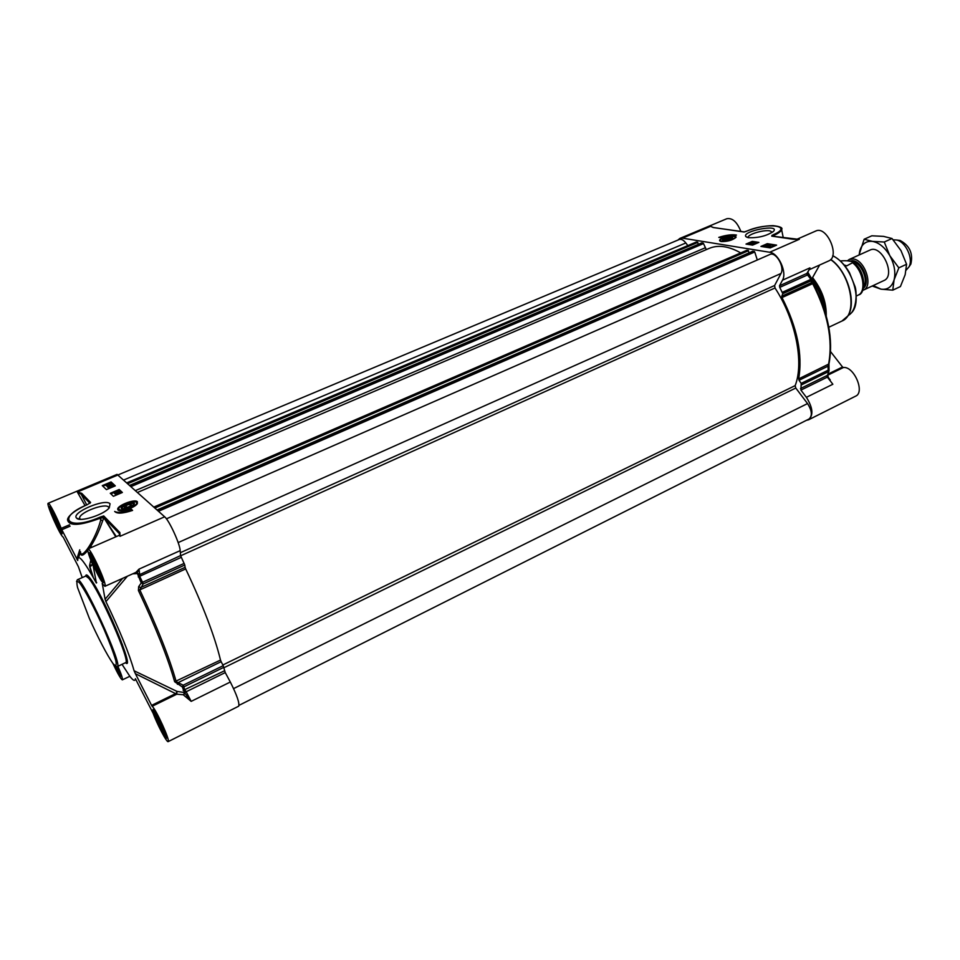 <?xml version="1.0" encoding="UTF-8"?>
<svg xmlns="http://www.w3.org/2000/svg" width="960" height="960" viewBox="0 0 960 960"><rect width="100%" height="100%" fill="white"/><g stroke="black" fill="none" stroke-linecap="round" stroke-linejoin="round"><path stroke-width="1.44" d="M122.316 508.932L122.292 507.576M132.984 503.544L133.884 504.564M125.088 505.188C128.892 503.4 131.592 502.908 133.176 503.688C135.492 506.208 119.016 511.308 122.7 506.916L125.088 505.188M129.6 506.484L125.94 507.696L124.14 507.18L126.012 505.452L129.672 504.24L131.472 504.756L129.6 506.484M130.932 506.76L133.764 504.72C138.084 499.548 118.716 505.536 121.416 508.536C123.288 509.448 126.456 508.86 130.932 506.76M60.372 527.412L53.34 511.836M54.984 516.9L55.74 516.588M52.032 509.508C54.36 516.732 57.456 523.608 61.332 530.16M101.808 576.036L95.208 563.676L93.372 557.604M95.208 563.676L96.3 563.196M100.2 574.152L100.968 573.816M91.992 555.3C92.808 559.98 99.84 575.436 102.84 579.156M164.928 731.592L158.22 718.908L156.996 714.696M158.22 718.908L159.036 718.5M163.056 729.084L163.788 728.724M155.496 712.164C156.96 717.156 159.612 723.252 163.452 730.44L165.972 734.52M119.184 670.308L117.06 666.66M116.7 666.684L120.168 672.972M135.972 572.352L137.34 573.324L141.228 582.996L142.56 582.264L143.196 583.908L141.228 582.996L138.66 586.656L138.42 590.52C155.832 627.54 167.904 657.948 174.648 681.744L182.34 686.952L183.204 685.2L176.184 681.624C169.428 657.684 157.296 627.072 139.776 589.812L143.196 583.908L184.788 565.032L180.564 555.576L180.192 550.632C180 543.948 169.188 520.38 164.652 516.792L117.084 474.384L48.18 503.268C49.188 502.2 57.108 517.464 61.2 528.36L61.8 529.728L70.092 526.188M184.788 565.032L185.112 567.336L140.628 587.556L138.66 586.656M138.42 590.52L185.688 568.92L185.112 567.336M185.688 568.92C203.052 605.652 214.668 636.036 220.5 660.072L174.648 681.744M177.396 684.3L178.26 682.56L221.148 661.68L220.5 660.072M221.148 661.68L223.212 665.664L183.204 685.2L183.888 686.856L182.34 686.952L184.728 693.132L183.624 695.088L191.184 701.364L184.32 692.532L183.624 695.088M225.252 672.588L230.316 682.02L191.184 701.364L186.168 691.764L225.252 672.588L223.212 665.664M151.584 705.372L135.384 673.68L176.772 694.212L176.988 691.404L176.196 693.324L151.584 705.372L152.148 706.284C155.988 709.092 170.724 741.612 168.168 741.624L238.68 706.2C239.688 703.152 236.904 695.1 230.316 682.02M116.016 494.856L115.236 494.112L120.144 492.6L115.968 494.088L116.124 495.144M116.064 495.168L115.236 494.112M119.484 493.14L118.548 492.948M118.284 494.22L116.352 494.46M119.616 492.024L114.648 493.668L119.616 492.024M118.548 492.996L114.768 493.776M114.276 493.212L118.812 491.352L114.42 493.344M115.404 493.416L118.908 491.448M109.62 487.98L112.956 486.036L113.532 486.576L111.312 486.804L111.252 487.584M112.716 486.768L111.864 487.068M110.148 488.052L108.756 488.124L109.824 487.38M108.312 487.596L107.556 486.888L112.38 485.388L108.276 486.852L108.48 488.016L107.076 486.432L111.648 484.692L107.22 486.564M111.72 485.928L110.832 485.736M110.616 486.972L108.66 487.212M107.856 486.768L111.648 484.692M109.62 484.332L106.392 485.076L109.62 484.332M108.24 484.992L106.548 484.836M109.86 484.14L106.788 484.656L109.86 484.14M109.932 484.056L108.3 484.404M111.06 483.948L108.756 485.004L105.36 485.04L107.664 483.972L110.88 484.128M111.036 484.536L110.148 484.248M109.632 485.076L106.02 485.652M114.972 486.012L111.336 482.616L109.404 483.432M105.396 485.124L102.876 486.18M106.44 489.612L102.288 485.628L111.072 481.932L115.296 485.868L106.44 489.612M111.072 481.932L111.336 482.616M113.4 496.296L110.28 493.296L119.196 489.516L122.376 492.48L113.4 496.296M122.052 492.624L119.472 490.212L110.868 493.86M119.196 489.516L119.472 490.212M132.588 510.42C122.928 513.6 116.964 513.936 114.684 511.428C117.588 513.168 123.132 512.436 131.316 509.208L132.588 510.42M132.24 510.54L131.592 509.928L119.1 513.108M131.316 509.208L131.592 509.928M82.224 577.596L78.42 566.76L63.18 537.084C60.444 536.376 45.792 503.364 48.18 503.268M123.828 479.964L685.848 242.964C683.472 239.988 681.264 238.848 679.212 239.532L77.328 492.012L81.228 494.292L81.696 493.296L77.328 492.012L85.056 505.608M116.304 536.604L103.644 517.428L115.788 536.832M87.324 504.66L87.336 504.612C69.84 512.568 67.26 518.304 67.572 520.02C69.216 526.308 80.04 525.72 100.068 518.268L103.56 517.32L103.692 515.916L101.652 517.56L103.512 518.292L103.56 517.32L119.364 533.64L119.88 532.56L103.692 515.916L99.576 517.344C67.536 531.42 55.8 517.428 87.372 504.636L90.6 502.452L81.696 493.296M89.4 548.352C94.488 540.972 98.904 531.768 102.672 520.74L103.62 518.424M78.684 557.484L80.46 551.796M96.684 582.66L96.372 583.008C83.856 560.46 77.64 552.972 77.724 560.532L61.8 529.728M80.484 552.588C80.688 556.644 83.124 555.948 87.756 550.5M101.088 516.696L100.752 519.996L102.672 520.74M168.168 741.624C166.944 742.932 157.224 724.572 153.156 713.34L135.384 678.696C135.144 681.528 133.308 680.748 129.876 676.356L122.028 664.32L117.912 666.3C121.404 674.412 122.88 678.936 122.364 679.86C120.852 679.164 117.708 673.692 112.92 663.444M184.32 692.532L176.988 691.404L134.088 670.776L135.384 673.68M134.088 670.776C129.264 653.688 119.868 630.636 105.924 601.62L127.404 576.204M122.652 578.34L105.084 599.244L105.924 601.62M105.084 599.244L102.276 583.584M96.372 583.008L93.204 565.932C88.956 555.96 87.204 550.308 87.936 548.988C90.108 546.852 107.988 586.164 104.904 586.32L102.132 583.644M119.388 535.704L119.364 533.64L120.06 536.292L119.88 532.56M99.576 517.344L100.752 519.996C95.544 539.76 80.82 561.408 80.46 551.604L80.46 551.604M132.708 573.828L137.292 573.576L136.548 572.508M137.112 573.192L139.008 569.124L135.888 572.4L104.904 586.32M152.148 706.284L176.772 694.212L183.408 694.752M125.412 653.472L124.368 653.388M184.32 691.848L185.796 690.972L184.692 690.312L183.888 686.856L223.86 667.308M184.188 563.388L142.56 582.264L139.584 576.156L139.812 574.572L137.892 574.452M79.956 519.288L79.584 517.86C80.052 512.136 105.228 502.776 108.516 507.072L108.984 508.152M110.052 503.784C105.336 497.976 70.332 512.952 76.656 518.172C79.92 522.396 103.848 514.8 109.248 507.852L110.052 503.784M137.352 501.696C134.688 498.564 115.992 506.064 117.828 509.568C118.524 513.024 135.144 507.888 137.376 503.532L137.352 501.696M129.672 504.24L130.296 505.836M126.012 505.452L126.78 507.42M89.58 565.476L92.46 564.564L89.796 567.156L89.58 565.476M725.436 238.884L730.56 238.008L727.332 239.832L724.992 239.808L725.436 238.884L725.64 239.82M728.22 237.984L728.532 239.448M809.124 269.724L806.868 273.432L779.508 285.756L779.736 287.388L782.808 293.664L810.624 281.04L812.664 283.62C827.808 313.188 833.1 340.092 828.552 364.344L827.988 366.192L828.804 366.864M830.58 351.624L842.52 366.996L828.132 374.04M819.648 265.02L811.812 278.928L807.768 272.16M719.628 240.696L721.248 241.548C727.392 241.644 732.216 240.324 735.72 237.588C738.492 233.7 718.464 237.576 719.628 240.696L720.12 241.068M748.116 237.648L748.116 237.216C748.38 234.156 763.464 229.716 769.788 230.82L772.464 232.236M713.112 227.508L710.616 226.32L713.628 227.604L744.576 231.936M779.508 285.756L782.484 280.2C787.308 272.436 778.404 253.032 769.656 252.252L682.416 238.152L710.604 226.32L712.536 227.232M792.948 239.232L796.296 239.34M767.268 243.684L776.616 245.124L770.256 247.896L760.932 246.432L767.268 243.684L765.708 245.052M752.292 241.38L758.892 242.388L752.604 245.112L746.016 244.08L752.292 241.38L752.424 242.004L747.192 244.26M718.788 237.396C725.976 235.08 731.868 234.3 736.476 235.056C731.904 234.672 726.78 235.572 721.116 237.756L718.788 237.396M748.608 237.732C758.52 237.996 766.788 235.896 773.424 231.42C780.816 223.632 741.504 231.048 745.836 236.592L748.608 237.732M801.18 383.388L799.056 380.28L827.988 366.192L828.204 370.188L801.18 383.388L800.916 390.108L806.388 397.32C812.88 407.676 813.612 415.164 808.608 419.784L806.436 420.3M801.552 384.84L828.564 371.628L827.76 375.06M800.496 388.524L827.448 375.312L829.02 370.872L828.564 371.628L828.204 370.188L829.032 370.644L828.96 363.948L798.684 378.864L799.056 380.28M798.684 378.864C802.812 354.588 797.256 327.492 782.004 297.576L813.216 283.428L810.996 279.408L810.624 281.04L810.408 279.564L782.58 292.188M813.216 283.428L813.24 283.44C828.3 312.816 833.544 339.66 828.96 363.948L828.996 363.612C833.52 339.516 828.276 312.792 813.24 283.44L812.04 281.388L811.524 282.636L781.8 296.148L782.004 297.576M781.8 296.148L782.808 293.664M806.748 273.996L810.996 279.408L807.252 273.18L806.748 273.996L807.228 273.144M828.792 366.6L828.924 364.008M808.188 274.692L811.908 281.016M782.484 280.2L809.952 267.864L809.028 269.892M811.536 280.488L811.812 278.928M830.244 379.944L828.804 378.084M808.608 419.784L855.648 396.144C865.224 392.328 854.004 366.084 843.384 367.524L842.52 366.996M828.612 377.832L827.688 375.648M740.916 231.552C737.124 222 732.432 217.728 726.828 218.724L679.908 238.404L682.416 238.152M677.916 240.072L679.908 238.404M745.776 231.552L746.976 231.036C766.956 222.084 794.688 225.732 773.04 234.828L771.708 236.124L792.504 239.184M743.904 232.056L745.98 231.468M809.112 269.748L828.756 260.916C840.444 256.62 826.8 225.276 815.748 231.036L796.848 239.292M726.06 236.112L720.144 237.6M757.848 242.844L752.424 242.004M752.232 243.528L750.372 243.84M750.204 243.864L749.544 244.02M749.832 244.512L748.584 244.044M750.972 243.216L748.572 243.972L752.1 243.024L750.888 242.832M753.684 243.576L750.156 244.728M754.896 243.24L751.428 244.56L754.584 243.192L753.516 244.248M753.504 244.2L751.428 244.56M764.136 245.748L766.572 245.532L763.224 246.132M762.732 246.348L762.12 246.612M775.56 245.592L767.4 244.32M766.224 245.532L765.036 245.82M765.024 246.528L768.612 245.58L767.736 245.22L769.416 245.484L765.756 246.276L767.088 246.456L762.72 246.276M769.416 245.484L766.86 246.396M766.728 246.42L765.996 246.6M767.088 246.456L765.036 246.6M770.496 245.652L766.992 246.984L770.184 245.592L769.116 246.672M774.048 246.252L769.656 247.428L766.992 246.984M769.68 247.8L768.708 247.656M774.096 246.132L768.528 247.176M769.8 246.936L772.896 246.36L769.8 246.936M769.716 247.056L772.836 246.48L769.74 247.14M750.036 244.356L754.008 243.072L750.12 244.716M723.6 238.728L722.496 240.18C725.58 241.044 729.012 240.384 732.816 238.188C732.48 236.388 729.408 236.568 723.6 238.728M732.204 237.696L732.708 238.296M723.048 240.504L723.276 239.712M731.328 238.944C726.384 240.792 723.768 240.948 723.48 239.424C726.696 237.564 729.612 237 732.228 237.732L731.328 238.944M746.82 250.308L748.296 250.404L748.98 252.876M137.604 492.396L709.224 248.376C718.224 244.62 728.724 246.132 740.724 252.9M701.796 242.868L703.512 243.588L706.296 249.612M696.324 242.04L697.656 242.148L698.292 244.344M685.848 242.964L687.84 245.592M166.428 518.82L769.848 254.496C775.716 251.256 784.98 267.012 780.984 273.48L774.612 285.504L775.008 287.988C795.72 319.656 804.204 362.484 795.168 385.62L795.78 388.032L807.54 403.572C812.004 410.676 812.508 415.812 809.064 418.992L239.064 705.324M752.856 251.208L754.74 251.976L757.296 259.992M847.272 260.88L849.276 259.44L853.248 258.972C865.032 259.992 873.552 286.428 863.364 290.136L862.572 290.436M856.38 296.04L859.308 294.528M840.312 260.952C846.216 260.412 850.56 260.868 853.356 262.308L846.744 265.848L844.092 264.912M893.208 239.82L896.7 240.012C905.772 241.824 913.548 258.792 909.024 266.856L906.144 270.144M898.008 240.18L900.024 240.432C909.636 245.556 913.248 253.428 910.872 264.048L909.744 265.752M883.836 280.596C896.352 275.808 881.652 243.78 869.856 250.14L849.276 259.44M873.18 285.564L881.004 289.164C887.508 290.04 891.864 286.956 894.084 279.876C895.836 272.364 894.42 264.312 889.824 255.696C884.868 247.38 879.06 242.604 872.412 241.38C865.932 240.816 861.696 244.104 859.716 251.232L859.14 254.988M858.984 255.06L864.144 239.244L872.412 241.38L884.256 242.016L889.824 255.696L898.836 267.852L894.084 279.876L892.776 290.16L881.004 289.164L872.208 286.02M892.776 290.16L900.42 286.56L905.16 274.704L906.576 264.264L900.984 250.596L892.02 238.512L883.536 236.376L871.836 235.8L864.144 239.244M898.836 267.852L906.576 264.264M884.256 242.016L892.02 238.512M77.388 579.744L85.776 576.024L88.644 578.172C99.648 590.376 131.412 663.288 125.544 662.664L117.24 666.6C123.732 666.768 81.492 574.716 77.388 579.744L76.56 581.58M112.8 663.288C107.028 654.996 97.872 637.428 89.352 618.396L77.58 587.616C76.236 581.724 76.944 580.188 79.692 582.984C85.224 590.508 94.872 608.82 103.92 629.052C109.5 642.18 113.472 652.68 115.8 660.564C116.832 665.88 115.824 666.792 112.8 663.288M137.328 503.604L137.04 502.272M137.4 503.34C135.084 503.04 142.404 498.204 123.312 504.54C119.904 506.544 118.272 508.104 118.416 509.208L119.1 510.48M132.156 507.12C142.5 501.792 133.248 499.152 123.384 504.528C112.992 509.808 122.124 512.604 132.156 507.12M103.38 581.472L102.696 580.824C99.216 577.032 89.748 555.552 90.6 553.344C85.632 547.608 97.248 576.144 102.18 581.928C107.376 588.204 95.52 558.936 90.576 553.32M62.004 532.656L61.632 532.272C58.812 529.236 50.196 509.76 50.592 507.336M120.912 675.54L115.464 666.144M166.608 736.932L165.588 735.816C161.952 731.172 153.516 712.38 154.068 710.16M69.528 524.796L61.2 528.36M86.7 504.876L81.228 494.292L89.988 503.328M125.496 662.688C136.092 672.528 101.592 591.048 89.136 577.128C87.024 574.608 85.896 574.248 85.728 576.036M154.44 710.64C148.992 703.392 159.648 729.588 165.096 736.872C170.772 744.648 159.912 717.84 154.44 710.64M50.388 507.084C46.344 502.404 57.132 528.552 61.164 533.256C65.412 538.404 54.408 511.656 50.388 507.084M113.76 664.512C121.512 679.62 122.796 680.268 117.588 666.432M87.372 504.636L90.6 502.452M119.184 535.584L120.06 536.292L164.652 516.792M93.6 565.752L94.5 565.356M100.356 579.252L101.076 578.472M79.74 549.816L76.824 559.104M180.192 550.632L139.008 569.124L139.656 574.008L137.34 573.348M185.796 690.972L186.168 691.764L184.704 693.084M122.316 644.304L121.44 644.712M181.212 557.376L138.264 576.936M183.156 690.396L224.532 670.788M139.812 574.572L180.564 555.576M89.796 567.156L92.472 575.988M93.336 577.524L89.892 566.616M103.344 582.264L102.84 580.992M779.736 287.388L808.164 274.668L807.324 272.964M769.656 252.252L799.356 239.268L797.256 239.28M800.916 390.108L827.364 377.124L832.848 384.252L806.388 397.32M827.028 376.5L827.964 376.992L827.904 374.544M828.024 377.064L830.244 379.956M827.772 375.168L843.384 367.524M772.596 236.196L773.592 235.524L773.76 236.364M773.04 234.828L773.592 235.524C778.392 233.4 781.068 231.42 781.608 229.572L781.32 228.144M772.236 236.136L772.008 235.272M811.584 279.516C818.244 288.372 822.42 298.14 824.136 308.796M824.496 309.9C822.948 298.776 818.676 288.564 811.668 279.264M832.704 255.804C851.268 263.952 863.4 301.44 851.376 312.936L849.804 314.436M843.744 319.98L846.312 317.736C857.736 306.636 848.568 271.632 830.784 259.44M830.64 259.584C851.088 273.588 858.372 315.024 841.92 321.048L851.376 312.936C856.956 306.3 856.704 291.108 855.06 286.656L849.432 272.592C844.74 264.6 839.172 258.972 832.728 255.696M812.34 277.992C821.208 289.344 825.732 301.572 825.912 314.664M826.236 315.804C826.488 302.268 821.928 289.536 812.568 277.596M722.016 238.704C715.74 242.028 727.8 242.232 733.512 238.86C739.716 235.524 727.656 235.392 722.016 238.704M735.54 237.816L735.48 237.144M735.6 237.732L735.588 237.672C737.316 236.556 734.784 236.22 727.992 236.652C721.248 238.86 718.62 240.192 720.084 240.66L720.288 241.296M154.932 508.02L748.512 250.692M154.584 507.708L748.296 250.404M153.912 507.096L747.048 250.2M135.552 490.548L704.928 247.932M131.112 486.54L703.512 243.588M130.416 485.904L703.032 243.024M701.832 242.844L129.792 485.34L701.88 242.832M127.884 483.636L697.86 242.412M127.572 483.336L697.656 242.148M126.972 482.796L696.516 241.956M233.592 688.608L807.54 403.572M223.944 667.716L795.78 388.032M222.864 664.98L795.168 385.62M180.6 555.804L775.008 287.988M180.348 552.708L774.612 285.504M178.164 542.592L780.984 273.48M158.532 511.26L754.74 251.976M157.776 510.588L754.224 251.376M157.092 509.976L752.952 251.172M850.524 261.396L852.3 261.456C860.892 262.236 868.872 280.02 863.664 286.764M863.34 288.264C870.84 282.996 862.716 261.54 852.864 260.688L849.132 261.168M852.936 263.04C862.884 270.756 866.448 290.352 858.84 294.888M117.24 666.6L115.32 666.024M122.172 508.812L121.416 508.536M122.592 645.084L121.728 645.492M118.74 535.536L87.936 548.988M121.116 641.124L120.252 641.52M129.828 676.296L122.364 679.86M79.728 519.264L76.656 518.172M91.56 547.416L90.996 546.012M80.172 519.3L79.584 517.86M118.56 510.108L117.828 509.568M89.796 566.868L92.616 576.252M89.676 565.08L90.792 560.088M747.252 237.432L745.836 236.592M809.136 269.7L807.216 273.408M713.808 227.568L743.964 231.996L746.856 231.06C755.616 227.58 764.364 225.78 773.112 225.648C780.228 226.5 783.06 227.808 781.608 229.572L783.264 237.756M771.9 236.088L798.096 239.268M828.828 327.24L841.92 321.048M153.876 507.072L746.916 250.224M126.936 482.772L696.408 241.968M157.08 509.964L752.904 251.172M853.356 262.308C866.568 272.04 865.548 292.908 859.056 294.768M863.364 290.136L883.884 280.572M900.024 240.432L896.7 240.012M910.872 264.048L909.024 266.856"/></g></svg>
